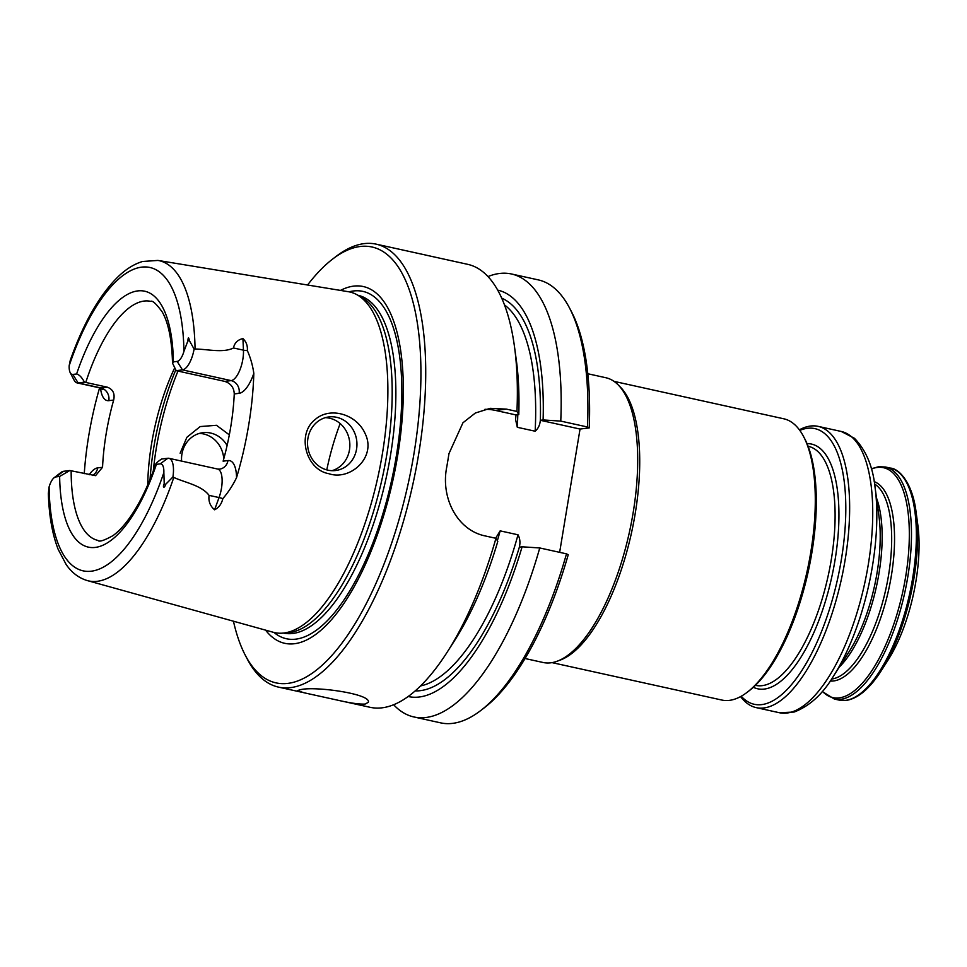 <?xml version="1.0" encoding="UTF-8"?>
<svg xmlns="http://www.w3.org/2000/svg" width="967" height="967" viewBox="0 0 967 967"><rect width="100%" height="100%" fill="white"/><g stroke="black" fill="none" stroke-linecap="round" stroke-linejoin="round"><path stroke-width="1.45" d="M340.166 423.582A122.398 47.25 -77.6 0 0 326.786 469.889M229.324 434.872L216.487 425.287L200.193 426.568L186.885 437.277L180.128 453.221M325.371 417.659A27.003 24.671 -97.1 0 1 349.462 449.981A27.003 24.671 -97.1 0 1 332.007 470.675M227.1 445.509A27.003 24.671 82.9 0 0 202.889 432.684A27.003 24.671 82.9 0 0 181.917 454.115A27.003 24.671 82.9 0 0 181.615 461.09M242.922 338.559C246.283 341.786 247.757 345.799 247.334 350.586C250.538 357.79 252.689 365.381 253.813 373.347A167.146 64.523 -77.6 0 1 236.552 477.625C232.914 485.204 228.333 492.215 222.833 498.646A10.794 3.276 -159.9 0 0 219.05 497.558A20.73 8.002 -77.6 0 0 217.599 469.031L219.582 469.128A10.794 9.875 82.9 0 0 227.97 460.558L223.123 461.162A122.398 47.25 -77.6 0 0 234.256 393.932C233.99 387.61 230.823 383.428 224.779 381.397L231.125 380.611A20.73 8.002 -77.6 0 0 243.454 350.163L242.922 338.559C237.628 339.828 234.485 342.959 233.494 347.975C223.172 353.185 207.76 349.172 195.056 349.014L194.101 349.075A20.73 8.002 102.4 0 1 182.485 369.89L176.187 370.675L172.513 363.121L173.371 361.888A131.041 50.586 -77.6 0 0 137.749 290.91A131.041 50.586 -77.6 0 0 76.611 373.975C79.306 374.7 81.917 377.42 84.443 382.146L78.146 382.932A20.73 8.002 102.4 0 1 77.046 382.884A20.73 8.002 102.4 0 1 74.181 380.309L70.24 372.742A13.538 5.222 102.4 0 1 69.165 365.756L70.253 360.365C83.367 323.304 99.202 295.527 117.781 277.033C125.722 269.273 133.978 264.088 142.56 261.489L157.899 260.425L348.362 291.708A174.411 67.327 102.4 0 1 356.883 294.681A174.411 67.327 102.4 0 1 378.399 474.761A174.411 67.327 102.4 0 1 283.947 633.01A174.411 67.327 102.4 0 1 282.267 633.167A174.411 67.327 102.4 0 1 273.298 632.285L87.32 580.587A163.955 63.302 -77.6 0 0 173.794 477.444C185.616 482.811 201.39 485.313 209.09 495.37C208.28 501.184 210.117 505.983 214.577 509.79L219.05 497.558L209.09 495.37M194.101 349.075L189.375 340.626C188.662 336.867 188.166 336.975 187.864 340.964L183.923 351.408A13.538 5.222 102.4 0 1 177.154 361.404L173.371 361.888M76.611 373.975L72.827 374.447A13.538 5.222 102.4 0 1 70.24 372.742M224.779 381.397L176.187 370.675M87.32 580.587C78.835 578.036 71.776 572.694 66.167 564.535L58.189 549.377C52.315 534.292 49.039 515.677 48.35 493.533L49.099 486.921A13.538 5.222 -77.6 0 1 54.176 477.698A13.538 5.222 -77.6 0 1 55.856 476.924L59.64 476.441L69.805 470.518L95.564 475.655L102.55 467.279A122.398 47.25 102.4 0 1 113.671 400.048C115.073 393.521 112.909 389.217 107.192 387.138L84.443 382.146M174.543 368.161A122.398 47.25 -77.6 0 0 147.746 484.866M69.805 470.518L63.508 471.304A20.73 8.002 -77.6 0 0 60.933 472.488L54.176 477.698M165.575 484.407C164.487 488.698 162.263 487.573 164.221 483.718L165.575 484.407L172.924 476.985A20.73 8.002 -77.6 0 0 168.947 458.31A20.73 8.002 -77.6 0 0 167.847 458.261L161.549 459.047C156.932 462.19 155.228 463.955 156.412 464.353L155.784 463.967C147.963 486.715 138.897 505.149 128.599 519.279C123.16 526.628 117.95 532.092 112.958 535.645C104.073 540.553 99.069 542.149 97.945 540.408A122.398 47.25 -77.6 0 1 71.159 470.796M164.221 483.718L163.858 472.573A13.538 5.222 -77.6 0 0 160.196 463.87L156.412 464.353A131.041 50.586 -77.6 0 1 95.274 547.419A131.041 50.586 -77.6 0 1 59.64 476.441M356.569 449.087A27.003 24.671 82.9 0 0 328.889 416.934A27.003 24.671 82.9 0 0 307.53 442.56A27.003 24.671 82.9 0 0 327.861 470.155A27.003 24.671 82.9 0 0 335.585 470.518A27.003 24.671 82.9 0 0 356.569 449.087M199.383 433.409A27.003 24.671 -97.1 0 1 203.517 433.941A27.003 24.671 -97.1 0 1 223.776 458.817M315.012 419.666C296.385 434.28 305.995 469.769 328.792 473.673C350.175 481.107 376.622 457.343 365.284 433.929C356.666 413.864 329.687 406.358 315.012 419.666M172.924 476.985L173.794 477.444M222.833 498.646C221.552 504 218.808 507.723 214.577 509.79M84.262 473.685A165.708 63.967 102.4 0 1 99.577 387.852M282.267 633.167L287.465 632.817A172.936 66.759 -77.6 0 0 289.121 632.66A172.936 66.759 -77.6 0 0 382.787 475.74A172.936 66.759 -77.6 0 0 361.453 297.183L356.883 294.681M265.562 630.133A182.69 70.531 -77.6 0 0 294.464 643.72A182.69 70.531 -77.6 0 0 399.939 440.178A182.69 70.531 -77.6 0 0 340.444 290.414M233.446 621.201A223.196 86.172 -77.6 0 0 245.219 655.118A223.196 86.172 -77.6 0 0 287.9 683.379A223.196 86.172 -77.6 0 0 418.3 421.636A223.196 86.172 -77.6 0 0 332.479 259.192A223.196 86.172 -77.6 0 0 307.554 285.011M245.219 655.118L247.189 658.89A226.798 87.562 -77.6 0 0 278.484 687.114A226.798 87.562 -77.6 0 0 290.559 687.622A226.798 87.562 -77.6 0 0 415.943 469.346A226.798 87.562 -77.6 0 0 376.127 244.143A226.798 87.562 -77.6 0 0 335.863 256.593L332.479 259.192M376.127 244.143L427.209 255.385M300.29 689.761L297.316 690.583L303.928 692.747L337.35 700.108C350.151 703.069 359.422 704.375 365.151 704.061L368.27 702.332C371.932 693.883 313.888 685.833 300.29 689.761M514.517 346.899A226.798 87.562 -77.6 0 1 516.946 411.446L518.783 414.589A208.062 80.321 -77.6 0 0 516.366 360.534L514.517 346.899A226.798 87.562 -77.6 0 0 467.726 264.342L427.196 255.409M484.926 409.319A57.597 52.641 -97.1 0 1 495.733 410.467L516.003 414.94L518.783 414.589M341.496 701.002L370.083 707.3A226.798 87.562 -77.6 0 0 382.158 707.808A226.798 87.562 -77.6 0 0 447.25 652.06A226.798 87.562 -77.6 0 0 495.95 538.305L485.422 535.984C457.294 530.387 440.771 498.005 446.621 467.702A226.798 87.562 -77.6 0 0 448.966 453.596L462.951 422.772L475.353 413.018L490.269 408.316L506.418 409.126L495.733 410.467M516.946 411.446L506.418 409.126M447.25 652.06L454.659 640.468A208.062 80.321 -77.6 0 0 497.787 541.435L495.95 538.305M559.639 552.338L580.043 429.058L589.229 427.91A223.196 86.172 -77.6 0 0 571.557 311.882L569.587 308.11A226.798 87.562 -77.6 0 1 587.501 427.003L560.763 421.104A226.798 87.562 -77.6 0 0 511.543 273.999A226.798 87.562 -77.6 0 0 488.009 276.562M569.587 308.11A226.798 87.562 -77.6 0 0 538.281 279.886L511.543 273.999M497.727 290.136A208.062 80.321 -77.6 0 1 543.103 419.944L560.763 421.104M543.103 419.944L540.323 420.294C539.924 424.984 538.208 428.623 535.15 431.222L517.309 427.293L515.556 419.448L516.003 414.94M495.938 537.737L500.169 530.859L518.01 534.799C520.016 538.522 520.451 542.632 519.315 547.153L522.107 546.802A208.062 80.321 -77.6 0 1 408.147 696.506M393.629 704.738A226.798 87.562 -77.6 0 0 413.9 716.958A226.798 87.562 -77.6 0 0 539.755 547.963L522.107 546.802M413.9 716.958L440.638 722.857A226.798 87.562 -77.6 0 0 480.901 710.407A226.798 87.562 -77.6 0 0 566.493 553.849L539.755 547.963M480.901 710.407L484.286 707.808A223.196 86.172 -77.6 0 0 568.221 554.756L566.493 553.849M540.323 420.294L580.043 429.058M587.501 427.003L589.229 427.91M525.033 658.515L543.043 662.48A145.799 56.291 -77.6 0 0 550.803 662.806A145.799 56.291 -77.6 0 0 557.258 661.186A145.799 56.291 -77.6 0 0 629.396 532.213A145.799 56.291 -77.6 0 0 618.167 384.866A145.799 56.291 -77.6 0 0 605.813 377.722L587.803 373.745M557.258 661.186L560.28 660.062A143.998 55.59 -77.6 0 0 631.524 532.684A143.998 55.59 -77.6 0 0 620.427 387.151L618.167 384.866M552.036 662.625L721.793 700.035A143.998 55.59 -77.6 0 0 729.456 700.362A143.998 55.59 -77.6 0 0 747.358 692.142A143.998 55.59 -77.6 0 0 807.082 571.388A143.998 55.59 -77.6 0 0 803.662 436.709A143.998 55.59 -77.6 0 0 783.79 418.796L614.033 381.373M833.421 676.235L849.062 651.746A100.798 38.91 -77.6 0 0 878.955 516.124L875.062 487.32A140.396 54.2 102.4 0 1 833.421 676.235C822.699 694.173 809.597 706.115 794.112 712.05L779.257 712.703L756.17 707.614A143.998 55.59 102.4 0 1 740.577 696.591M799.383 429.819A143.998 55.59 102.4 0 1 810.503 426.048A143.998 55.59 102.4 0 1 818.167 426.374A143.998 55.59 102.4 0 1 841.459 578.955A143.998 55.59 102.4 0 1 756.17 707.614M799.818 430.412A141.122 54.478 102.4 0 1 807.445 428.296A141.122 54.478 102.4 0 1 835.681 587.15A141.122 54.478 102.4 0 1 741.23 696.24M747.358 692.142L749.389 690.583A141.835 54.756 -77.6 0 0 808.219 571.63A141.835 54.756 -77.6 0 0 804.846 438.982L803.662 436.709M881.215 670.76L887.96 660.195A100.628 38.849 -77.6 0 0 917.804 524.803L916.124 512.377A117.72 45.449 -77.6 0 1 881.215 670.76C869.744 688.661 858.067 698.549 846.173 700.422L839.235 700.12A118.796 45.86 -77.6 0 0 845.557 700.386A118.796 45.86 -77.6 0 0 911.24 586.062A118.796 45.86 -77.6 0 0 890.377 468.088L885.494 467.013A118.796 45.86 102.4 0 1 906.345 584.975A118.796 45.86 102.4 0 1 840.674 699.31A118.796 45.86 102.4 0 1 834.352 699.044L839.235 700.12M177.976 371.086A143.998 55.59 -77.6 0 0 153.294 470.977M175.728 370.01A141.835 54.756 -77.6 0 0 150.054 479.378M177.154 361.404L182.485 369.89L231.125 380.611A10.794 9.875 -97.1 0 1 239.103 393.327A31.536 12.172 -77.6 0 0 253.813 373.347M72.827 374.447L78.146 382.932L100.846 387.936A20.73 8.002 102.4 0 1 99.746 387.888L77.046 382.884M172.513 363.121C171.908 340.154 168.512 323.147 162.311 312.075C156.328 303.831 152.435 300.254 150.647 301.353A122.398 47.25 -77.6 0 0 85.785 382.424M55.856 476.924L63.508 471.304M160.196 463.87L167.847 458.261M234.256 393.932L239.103 393.327M187.864 340.964L189.375 340.626M183.923 351.408A155.324 59.966 -77.6 0 0 141.678 267.134A155.324 59.966 -77.6 0 0 69.165 365.756M107.192 387.138L100.846 387.936A10.794 9.875 82.9 0 1 108.824 400.652A31.536 12.172 102.4 0 1 100.52 388.118M113.671 400.048L108.824 400.652M89.206 474.773A31.536 12.172 102.4 0 1 97.691 467.883A10.794 9.875 -97.1 0 1 92.409 475.474M97.691 467.883L102.55 467.279M49.099 486.921A155.324 59.966 -77.6 0 0 91.345 571.195A155.324 59.966 -77.6 0 0 163.858 472.573M236.552 477.625A31.536 12.172 -77.6 0 0 227.97 460.558M233.494 347.975L243.454 350.163A10.794 5.681 177.4 0 0 247.334 350.586M195.056 349.014A163.955 63.302 -77.6 0 0 157.899 260.425M283.597 633.083L283.585 633.083A172.936 66.759 -77.6 0 0 292.796 633.47A172.936 66.759 -77.6 0 0 388.408 467.037A172.936 66.759 -77.6 0 0 358.044 295.31L358.032 295.31M273.975 632.454A177.855 68.669 -77.6 0 0 295.854 639.139A177.855 68.669 -77.6 0 0 397.159 450.755A177.855 68.669 -77.6 0 0 349.051 291.841M540.36 420.294A201.595 77.831 -77.6 0 0 501.74 298.174M517.309 427.293A197.993 76.441 -77.6 0 0 517.78 414.71M497.352 540.686A197.993 76.441 -77.6 0 0 500.169 530.859M420.536 685.929A197.993 76.441 -77.6 0 0 518.01 534.799M535.15 431.222A197.993 76.441 -77.6 0 0 504.52 304.943M415.181 690.897A201.595 77.831 -77.6 0 0 519.364 547.141M875.062 487.32C872.875 466.541 866.009 450.199 854.453 438.293L841.254 431.463A143.998 55.59 102.4 0 1 864.546 584.044A143.998 55.59 102.4 0 1 779.257 712.703M807.046 443.635A125.275 48.362 102.4 0 1 831.813 576.828A125.275 48.362 102.4 0 1 753.341 687.271M808.11 446.27L808.327 446.319A122.398 47.25 102.4 0 1 829.819 567.859A122.398 47.25 102.4 0 1 762.153 685.651A122.398 47.25 102.4 0 1 755.638 685.385L755.408 685.337M839.235 667.133A100.798 38.91 -77.6 0 0 876.501 498.017M831.572 679.052A100.798 38.91 -77.6 0 0 831.608 679.052A100.798 38.91 -77.6 0 0 885.953 588.722A100.798 38.91 -77.6 0 0 874.567 483.983M822.397 691.308A117.72 45.449 -77.6 0 0 839.163 697.884A117.72 45.449 -77.6 0 0 905.656 576.731A117.72 45.449 -77.6 0 0 877.311 467.436A117.72 45.449 -77.6 0 0 871.4 469.019M874.18 481.626A102.236 39.466 102.4 0 1 889.616 585.18A102.236 39.466 102.4 0 1 833.614 680.949A102.236 39.466 102.4 0 1 830.23 681.034M217.599 469.031L168.947 458.31M99.746 387.888L102.695 389.604L102.188 388.335M301.583 692.203L278.484 687.114M841.254 431.463L818.167 426.374M885.494 467.013L878.556 466.723L871.327 468.777M822.24 691.502L834.352 699.044M890.377 468.088C899.745 468.669 912.8 484.08 916.124 512.377"/></g></svg>
